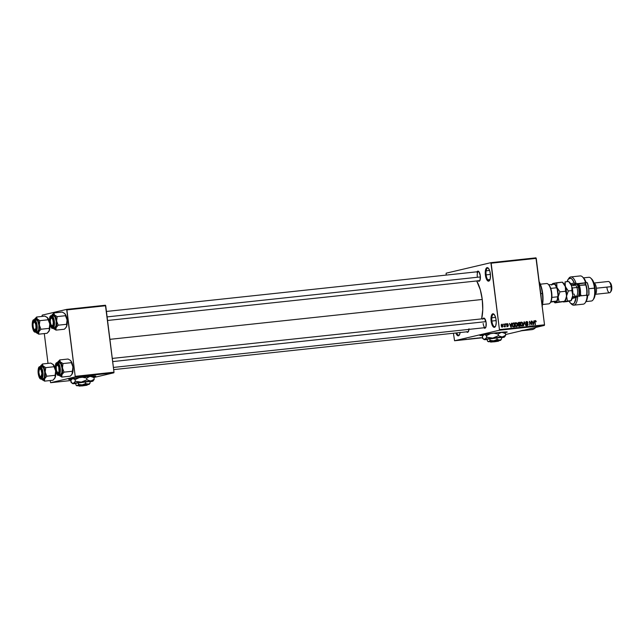 <?xml version="1.0" encoding="UTF-8"?>
<svg xmlns="http://www.w3.org/2000/svg" width="644" height="644" viewBox="0 0 644 644"><rect width="100%" height="100%" fill="white"/><g stroke="black" fill="none" stroke-linecap="round" stroke-linejoin="round"><path stroke-width="0.97" d="M486.115 274.875A6.247 2.326 -96.1 0 0 489.73 280.18A6.247 2.326 83.9 0 1 489.062 280.551A6.247 2.326 83.9 0 1 486.115 274.875L490.422 274.416L486.115 274.875A6.247 2.326 83.9 0 1 487.725 268.129A6.247 2.326 83.9 0 1 488.466 268.347A6.247 2.326 -96.1 0 0 486.115 274.875L485.383 274.98L486.115 274.875M490.358 273.813A6.818 2.536 83.9 0 1 489.545 280.494A6.818 2.536 83.9 0 1 485.383 274.98L485.785 269.103L486.558 267.88L487.532 267.654L488.546 268.451L489.843 271.269L490.47 275.141L490.221 278.763L489.182 280.905L487.693 280.865L486.268 278.635L485.383 274.98A6.818 2.536 83.9 0 1 488.216 268.081A6.818 2.536 83.9 0 1 490.358 273.813M456.652 332.9A6.247 2.326 -96.1 0 0 459.446 334.816A6.247 2.326 83.9 0 1 458.769 335.186A6.247 2.326 83.9 0 1 456.652 332.9M460.09 332.537A6.818 2.536 83.9 0 1 459.261 335.138A6.818 2.536 83.9 0 1 455.871 332.988L456.902 334.977L458.423 335.79L459.663 334.325L460.114 332.304M491.863 321.042A6.247 2.326 -96.1 0 0 495.486 326.347A6.247 2.326 83.9 0 1 494.809 326.725A6.247 2.326 83.9 0 1 491.863 321.042L496.17 320.583L491.863 321.042A6.247 2.326 83.9 0 1 493.481 314.296A6.247 2.326 83.9 0 1 494.214 314.522A6.247 2.326 -96.1 0 0 491.863 321.042L491.131 321.147L491.863 321.042M496.105 319.979A6.818 2.536 83.9 0 1 495.292 326.669A6.818 2.536 83.9 0 1 491.131 321.147L491.541 315.27L492.306 314.055L493.28 313.821L494.785 315.375L495.896 318.675L496.234 322.612L495.703 325.856L494.93 327.08L493.449 327.031L492.024 324.809L491.131 321.147A6.818 2.536 83.9 0 1 493.964 314.248A6.818 2.536 83.9 0 1 496.105 319.979M68.956 379.292A13.629 0.588 172.9 0 0 71.742 379.203L68.997 379.292M71.556 379.437A13.629 0.588 -7.1 0 1 68.715 379.437A13.629 0.588 -7.1 0 1 87.214 376.579L70.872 378.841L68.715 379.437L71.556 379.437M480.424 335.242A13.629 0.588 172.9 0 0 483.201 335.154L480.456 335.242M483.016 335.395A13.629 0.588 -7.1 0 1 480.183 335.387A13.629 0.588 -7.1 0 1 498.673 332.537L482.34 334.8L480.183 335.395L483.016 335.395L483.539 334.719A10.223 0.443 172.9 0 1 484.24 334.486L486.59 335.548L490.945 333.471L486.59 335.548L486.808 337.255L486.003 335.041L484.819 334.469L483.531 334.743M468.945 329.374A5.112 1.9 83.9 0 1 468.269 331.797A5.112 1.9 83.9 0 1 466.634 331.837M476.874 272.235L477.808 271.14L478.951 271.752L480.303 275.769A5.112 1.9 83.9 0 1 479.691 280.784A5.112 1.9 83.9 0 1 478.057 280.816M483.153 323.497A4.54 1.691 -96.1 0 0 485.729 327.41A4.54 1.691 83.9 0 1 485.294 327.627A4.54 1.691 83.9 0 1 483.153 323.497M482.726 319.199L483.652 318.096L484.417 318.313L486.148 322.724A5.112 1.9 83.9 0 1 485.544 327.74A5.112 1.9 83.9 0 1 483.902 327.772M468.454 331.467A4.54 1.691 83.9 0 1 468.019 331.684L113.674 369.616M479.885 280.454A4.54 1.691 83.9 0 1 479.442 280.663L107.556 320.479M540.541 292.867L540.71 292.851A34.076 12.679 -96.1 0 0 539.841 287.28L540.541 292.867M109.899 339.332L482.251 299.476A26.122 9.724 -96.1 0 0 476.697 280.961L480.295 289.736L482.251 299.476L109.899 339.332M446.147 273.185L490.889 262.672L535.961 257.85L490.889 262.672L446.147 273.185L446.171 275.093L446.147 273.185M499.301 330.243L544.381 325.413L505.588 334.534L544.381 325.413L544.518 324.801L499.438 329.631L491.163 263.187L536.243 258.365L544.518 324.801L535.961 257.85L536.243 258.365L491.163 263.187L490.889 262.672L499.438 329.631L544.518 324.801L544.381 325.413L499.301 330.243L499.438 329.631L499.301 330.243L454.567 340.757L499.301 330.243M482.436 337.77L454.567 340.757L453.416 333.246L454.567 340.757L482.436 337.77M504.485 332.723L506.925 331.934L498.673 332.537A13.629 0.588 -7.1 0 1 507.231 332.014A13.629 0.588 -7.1 0 1 504.485 332.723M463.382 339.573L461.651 339.887L463.382 339.573M466.023 339.283L466.489 339.251M471.939 338.655L469.693 339.042L471.939 338.655M477.365 338.076L475.272 338.454L477.365 338.076M480.907 337.722L477.961 338.132L480.738 337.802M475.425 338.309L472.479 338.72L475.264 338.39M470.136 338.849L467.673 339.299L470.136 338.849M503.383 324.077L503.785 324.6L503.383 324.077M505.669 323.827L506.071 324.359L505.669 323.827M511.465 323.208L511.328 324.415L510.169 324.536L509.388 323.433L510.942 327.257L511.819 323.167L511.328 324.415L510.169 324.536L509.388 323.433L511.296 327.224L511.465 323.208M516.005 322.668L515.12 323.377L514.967 324.826L516.504 326.717L517.534 324.504L517.035 323.183L516.005 322.668L515.12 323.377L515.111 325.502L516.029 326.653L517.293 326.186L517.51 324.326L517.035 323.183L515.86 322.692M521.479 322.081L520.602 322.789L520.449 324.238L521.986 326.13L523.017 323.916L522.517 322.596L521.479 322.081L520.602 322.789L520.473 324.407L521.06 325.759L522.147 326.097L522.92 325.292L522.952 323.562L522.517 322.596L521.342 322.113M526.712 321.525L525.818 322.781L527.605 324.013L527.211 325.099L526.47 325.276L527.211 325.099L526.132 324.487L527.283 325.558L528.096 324.383L525.826 322.813L526.744 321.984L527.983 322.733L526.712 321.525L525.834 322.33L526.196 323.529L527.669 324.093L527.331 325.083L526.132 324.487L527.38 325.55L528.032 324.995L527.991 323.996L526.148 322.523L526.905 321.984L527.967 322.612L527.396 321.67L526.551 321.549M533.957 320.801L533.812 322.008L532.66 322.129L531.88 321.026L533.433 324.85L534.311 320.76L533.812 322.008L532.66 322.129L531.88 321.026L533.433 324.85L533.957 320.801M535.389 320.591L534.802 321.992L535.462 324.632L534.77 321.477L535.43 321.058L536.267 321.742L535.695 320.632L534.81 321.115L535.132 324.673L535.148 321.267L536.267 321.742L535.285 320.615M531.163 321.098L531.558 324.254L529.4 321.292L529.891 325.228L529.827 322.032L531.984 325.003L531.163 321.098L531.558 324.254L529.4 321.292L529.891 325.228L529.827 322.032L531.984 325.003L531.163 321.098M524.047 321.863L523.491 325.912L524.288 322.306L525.85 325.663L524.369 321.823L523.491 325.912L524.288 322.306L525.85 325.663L524.047 321.863M518.694 322.435L517.824 323.699L518.396 324.616L518.138 325.486L519.177 326.379L520.215 326.267L519.724 322.322L517.873 323.022L518.251 325.864L520.215 326.267L519.724 322.322L518.476 322.467M513.268 323.014L512.254 325.139L513.268 326.935L514.733 326.854L514.25 322.91L512.463 323.481L512.535 326.194L513.204 326.919L514.733 326.854L514.25 322.91L513.075 323.047M507.327 323.602L506.635 324.608L508.036 325.759L507.029 326.299L507.649 326.162L506.836 325.832L507.714 326.564L508.358 325.671L506.635 324.584L507.351 324.013L508.253 324.431L507.327 323.602L506.643 324.254L506.836 325.131L507.995 325.631L507.649 326.162L506.836 325.832L507.786 326.556L508.325 325.502L506.965 324.318L508.253 324.431L507.206 323.618M504.719 323.932L504.638 326.894L505.017 326.339L505.403 326.758L505.049 323.892L504.349 326.774L505.017 326.339L505.403 326.758L504.719 323.932M501.966 324.173L501.225 325.784L502.336 327.144L503.085 325.558L501.966 324.173L501.225 325.784L502.401 327.136L503.069 325.429L501.861 324.19M523.21 330.227L520.771 330.799M75.066 376.949L113.859 372.804L93.903 377.489L113.859 372.804L113.996 372.192L75.203 376.338L66.928 309.901L105.721 305.747L113.996 372.192L105.439 305.232L66.654 309.386L105.439 305.232L105.721 305.747L66.928 309.901L66.654 309.386L42.214 315.125L66.654 309.386L75.203 376.338L113.996 372.192L113.859 372.804L75.066 376.949L75.203 376.338L75.066 376.949L50.626 382.697L75.066 376.949M70.864 380.532L50.626 382.697L50.151 380.54L50.626 382.697L70.864 380.532M93.026 376.764L95.465 375.983L87.214 376.579A13.629 0.588 -7.1 0 1 95.771 376.064A13.629 0.588 -7.1 0 1 93.026 376.764M48.01 363.377L44.299 333.584L48.01 363.377M42.158 316.421L42.077 315.737L42.158 316.421M42.214 315.125L42.077 315.737L42.214 315.125M481.64 318.877A26.122 9.724 -96.1 0 0 482.251 299.476L482.759 309.555L481.64 318.877M482.936 318.74A5.112 1.9 83.9 0 1 484.546 318.426A5.112 1.9 83.9 0 1 486.148 322.724L485.85 327.136L484.916 328.231L483.773 327.619M477.091 271.784A5.112 1.9 83.9 0 1 478.693 271.47A5.112 1.9 83.9 0 1 480.303 275.769L479.997 280.172L479.072 281.275L477.929 280.663M468.977 328.762L468.309 331.741L467.27 332.28L466.506 331.684M522.01 330.67A34.076 12.679 83.9 0 1 521.431 330.774L531.912 329.648A34.076 12.679 -96.1 0 0 535.752 327.442M541.242 298.494A34.076 12.679 -96.1 0 0 540.71 292.851L541.242 298.494M535.921 327.249L533.691 329.1L531.252 329.672M477.309 276.542A4.54 1.691 83.9 0 1 478.476 271.631A4.54 1.691 83.9 0 1 478.951 271.752A4.54 1.691 -96.1 0 0 477.309 276.542M112.281 358.418L484.328 318.595A4.54 1.691 83.9 0 1 484.795 318.708M535.341 321.082L534.794 321.211M533.329 322.121L533.272 322.531L533.329 322.121M532.387 322.266L533.812 322.008L532.387 322.266M533.763 322.483L533.28 324.479L532.54 322.652L533.763 322.483L533.53 324.423L532.83 322.58L533.763 322.483M526.188 321.718L526.728 321.992M525.802 322.201L526.744 321.984M526.309 323.602L526.76 323.747M527.267 324.576L526.454 325.759M526.478 325.284L527.211 325.099M526.381 325.292L526.929 324.6L526.381 325.292M526.76 322.024L526.124 321.718M526.824 325.647L527.259 324.995M520.658 322.282L521.688 322.797M521.358 322.588L520.594 322.765L522.195 322.797L522.638 325.011L521.922 325.671L520.69 325.172L520.457 324.294L521.543 322.547L522.678 323.948L521.922 325.671L521.036 325.091L520.779 323.433L521.479 322.555L520.948 322.29M521.922 325.671L521.205 325.84M519.12 324.318L519.169 324.721L519.12 324.318M518.79 324.399L519.619 324.206L518.79 324.399M518.396 326.097L519.829 325.84L518.468 325.381L519.676 324.665L519.829 325.84L518.283 326.106M518.468 325.381L518.71 324.801L518.195 324.922L519.676 324.665L519.829 325.84L518.468 325.381M519.45 322.821L519.619 324.206L518.154 324.463L518.967 324.27L517.824 323.739L518.404 322.982L517.848 323.111L519.45 322.821L519.619 324.206L518.162 323.739L518.364 323.006L519.45 322.821M516.544 326.234L516.19 326.701M515.176 322.861L516.206 323.385M515.997 323.151L515.466 322.877M516.102 326.766L516.552 326.234L515.675 326.436L516.448 326.25L515.208 325.759L514.975 324.882L516.061 323.127L517.196 324.536L516.448 326.25L515.924 326.114L515.337 325.027L515.538 323.433L516.416 323.175L517.1 324.037L517.156 325.598L516.448 326.25M515.876 323.175L515.176 323.336M516.552 326.234L515.812 326.403M515.128 323.344L516.061 323.127M512.439 326.661L514.347 326.428L513.268 326.46L512.592 325.115L512.6 324.133L513.968 323.409L514.347 326.428L512.809 326.693M513.268 326.46L512.769 326.58L513.268 326.46L512.238 324.222L513.968 323.409L514.347 326.428L513.268 326.46M512.342 323.699L513.373 323.473M510.837 324.528L510.781 324.938L510.837 324.528M509.895 324.673L511.328 324.415L509.895 324.673M511.272 324.89L510.789 326.886L510.048 325.059L511.272 324.89L511.038 326.83L510.338 324.987L511.272 324.89M506.498 323.795L507.424 324.624M506.828 323.819L507.206 324.045L506.659 324.173M506.957 324.504L507.351 324.013M506.595 325.075L507.528 325.864L506.884 326.758M508.036 325.759L507.649 326.162M507.335 325.397L506.756 325.115M504.373 326.492L505.017 326.339L504.373 326.492M504.679 326.894L505.017 326.339M504.912 326.009L503.841 326.564M502.747 325.598L501.668 326.878L502.296 326.733L501.233 325.8L502.014 324.584L502.747 325.598L502.626 326.516L501.982 326.653L501.539 325.55L501.934 324.6L501.29 324.753L502.328 324.665L502.747 325.598M501.467 326.927L501.926 325.792M501.129 324.785L502.014 324.584M501.523 326.919L502.296 326.733M479.901 335.516L480.456 335.548M478.146 338.084L478.685 338.124M480.408 337.842L478.283 338.052L480.577 337.73M475.361 338.43L475.908 338.414M477.212 338.197L475.715 338.39L477.212 338.197M477.896 338.044L476.19 338.269L477.896 338.044M476.198 338.366L475.715 338.39M473.203 338.688L472.672 338.672M474.926 338.422L472.809 338.639L475.095 338.317M474.531 338.374L475.095 338.366M472.414 338.623L470.265 338.994L472.414 338.623M469.13 339.01L468.075 339.227L469.13 339.034M465.998 339.388L465.491 339.404M464.469 339.557L464.944 339.541M464.871 339.452L465.298 339.452M480.013 337.81L480.569 337.778M476.729 338.229L476.254 338.277M506.989 331.926L504.244 332.529A13.629 0.588 172.9 0 0 506.965 331.934M500.211 332.368L501.402 332.288M92.784 376.579A13.629 0.588 172.9 0 0 95.497 375.983L92.784 376.579M88.743 376.418L89.935 376.329M542.361 293.463A17.042 6.343 83.9 0 1 542.111 305.473A17.042 6.343 -96.1 0 0 542.361 293.463L540.807 293.632L542.361 293.463A17.042 6.343 -96.1 0 0 539.213 282.257A17.042 6.343 83.9 0 1 542.361 293.463L542.361 293.463M542.192 306.117A16.47 6.126 -96.1 0 0 542.683 293.455L542.932 301.32L542.055 306.592M538.907 281.356L541.443 287.321L542.683 293.455A16.47 6.126 -96.1 0 0 539.149 281.742M52.575 314.232L51.705 315.536A7.495 2.793 83.9 0 1 52.027 314.948A7.495 2.793 83.9 0 1 52.945 314.224L51.496 316.172L52.599 314.369L54.434 314.9L53.871 312.96L51.496 316.172M52.856 326.323A4.54 1.691 -96.1 0 0 53.219 326.122A4.54 1.691 83.9 0 1 52.856 326.323A4.54 1.691 83.9 0 1 52.784 326.339A4.54 1.691 83.9 0 1 51.81 325.743A4.54 1.691 -96.1 0 0 52.856 326.323L52.405 326.943L52.856 326.323M50.997 318.088A4.54 1.691 83.9 0 1 51.737 317.315A4.54 1.691 -96.1 0 0 50.997 318.088A4.54 1.691 83.9 0 1 51.818 317.307A4.54 1.691 83.9 0 1 52.285 317.42A4.54 1.691 -96.1 0 0 51.737 317.315L51.142 316.808A5.112 1.9 83.9 0 1 52.035 317.138A5.112 1.9 83.9 0 1 53.661 321.678A5.112 1.9 83.9 0 1 53.033 326.452A5.112 1.9 83.9 0 1 52.405 326.943L50.9 325.767L49.91 322.314L50.007 318.603L51.142 316.808L52.647 317.983L53.637 321.437L53.541 325.148L52.405 326.943A5.112 1.9 83.9 0 1 49.91 322.314A5.112 1.9 83.9 0 1 51.142 316.808L51.737 317.315A4.54 1.691 83.9 0 1 51.818 317.307A4.54 1.691 83.9 0 1 52.285 317.42A4.54 1.691 -96.1 0 0 51.182 317.758L50.796 318.321A3.977 1.481 83.9 0 1 52.373 318.708A3.977 1.481 83.9 0 1 53.299 322.539L53.734 322.555L53.299 322.539L52.929 325.099L51.882 325.775L50.771 324.173L50.248 321.219A3.977 1.481 83.9 0 1 50.796 318.321M52.856 328.038L52.502 327.732A5.909 2.198 83.9 0 1 49.62 322.386A5.909 2.198 83.9 0 1 51.045 316.019L49.733 318.096L49.62 322.386L50.763 326.379L52.502 327.732L53.814 325.663L53.927 321.372L52.784 317.379L51.045 316.019A5.909 2.198 83.9 0 1 53.927 321.372A5.909 2.198 83.9 0 1 52.502 327.732L52.856 328.038A6.247 2.326 83.9 0 1 52.752 328.054C51.061 331.016 47.366 315.705 51.279 315.657L51.423 315.632A6.247 2.326 83.9 0 1 54.386 321.453A6.247 2.326 83.9 0 1 52.856 328.038L54.643 327.844L52.856 328.038A6.247 2.326 -96.1 0 0 54.394 321.533A6.247 2.326 -96.1 0 0 51.48 315.624M54.426 327.868A6.247 2.326 -96.1 0 0 54.539 327.868A6.247 2.326 -96.1 0 0 54.643 327.844L56.028 325.655L56.149 321.115L54.933 316.896L53.098 315.463A6.247 2.326 -96.1 0 1 53.202 315.439L51.423 315.632M64.545 313.419L62.21 312.066L53.871 312.96L62.21 312.066L64.408 313.306L65.463 314.747L65.479 315.713L57.139 316.607L54.434 314.9L55.778 317.379L56.608 321.01L57.139 316.607L65.479 315.713L67.089 319.891L66.549 324.294L58.21 325.188L56.608 321.01L56.704 324.809L56.036 327.772L58.21 325.188L66.549 324.294L66.735 326.009L66.163 327.289L64.352 329.229L56.012 330.122L56.036 327.772L54.796 329.084L53.307 328.408L56.012 330.122L64.352 329.229L65.656 327.941M53.806 328.875L52.953 327.925L56.012 330.122L56.036 327.772A7.495 2.793 83.9 0 1 53.492 328.601A7.495 2.793 83.9 0 1 53.307 328.408L52.937 327.941M64.408 313.306L65.463 314.747L67.089 319.891L66.735 326.009L66.163 327.289A7.495 2.793 -96.1 0 0 66.195 327.241A7.495 2.793 -96.1 0 0 66.525 326.645A7.495 2.793 -96.1 0 0 67.089 319.891A7.495 2.793 -96.1 0 0 64.915 313.773L66.26 316.26L67.185 320.865L66.944 325.333L65.954 327.546M54.185 327.836L54.643 327.844A6.247 2.326 -96.1 0 0 56.165 321.259A6.247 2.326 -96.1 0 0 53.202 315.439M57.517 325.824L58.21 325.188L56.608 321.01A7.495 2.793 83.9 0 1 56.036 327.772L57.517 325.824M54.434 314.9A7.495 2.793 83.9 0 1 56.608 321.01L57.139 316.607L54.434 314.9L53.871 312.96L52.945 314.224A7.495 2.793 83.9 0 1 54.434 314.9M107.105 316.896L480.4 276.936L107.105 316.896M51.568 325.566A3.977 1.481 83.9 0 1 50.248 321.219L50.618 318.651L51.665 317.975L52.776 319.585L53.299 322.539A3.977 1.481 83.9 0 1 51.568 325.566L52.067 326.033A4.54 1.691 -96.1 0 0 53.219 326.122A4.54 1.691 83.9 0 1 52.784 326.339A4.54 1.691 83.9 0 1 51.81 325.743M34.301 329.623A3.977 1.481 83.9 0 1 33.222 327.257L34.188 329.503L35.34 329.664L36 327.643L35.782 324.616A3.977 1.481 83.9 0 1 35.798 328.778A3.977 1.481 83.9 0 1 34.301 329.623L34.792 330.09A4.54 1.691 -96.1 0 0 35.943 330.179A4.54 1.691 83.9 0 1 35.509 330.396A4.54 1.691 83.9 0 1 34.543 329.8A4.54 1.691 -96.1 0 0 35.589 330.388L35.13 331.008A5.112 1.9 83.9 0 1 32.635 326.371A5.112 1.9 83.9 0 1 33.866 320.873L34.462 321.372A4.54 1.691 -96.1 0 0 33.721 322.153A4.54 1.691 83.9 0 1 34.543 321.364A4.54 1.691 83.9 0 1 35.009 321.485A4.54 1.691 -96.1 0 0 33.907 321.815L33.52 322.378A3.977 1.481 83.9 0 1 35.782 324.616L36.193 324.479L35.782 324.616L34.816 322.37L33.665 322.209L33.005 324.23L33.222 327.257A3.977 1.481 83.9 0 1 33.52 322.378M59.32 367.378L58.902 367.523A3.977 1.481 83.9 0 1 58.918 371.685A3.977 1.481 83.9 0 1 57.421 372.522A3.977 1.481 83.9 0 1 56.342 370.155L57.606 372.675L58.459 372.57L59.031 371.21L58.717 366.814L57.34 364.89L56.213 366.468L56.342 370.155A3.977 1.481 83.9 0 1 56.648 365.277A3.977 1.481 83.9 0 1 58.902 367.523L59.32 367.378M57.421 372.522L57.92 372.989A4.54 1.691 -96.1 0 0 59.063 373.085A4.54 1.691 83.9 0 1 58.628 373.303A4.54 1.691 83.9 0 1 57.662 372.707A4.54 1.691 -96.1 0 0 58.709 373.287A4.54 1.691 -96.1 0 0 59.063 373.085A4.54 1.691 83.9 0 1 58.709 373.287A4.54 1.691 83.9 0 1 58.628 373.303A4.54 1.691 83.9 0 1 57.662 372.707M485.97 321.638L112.676 361.598L485.97 321.638M56.841 365.051A4.54 1.691 83.9 0 1 57.59 364.279A4.54 1.691 83.9 0 1 57.662 364.263A4.54 1.691 83.9 0 1 58.137 364.383A4.54 1.691 -96.1 0 0 57.59 364.279A4.54 1.691 -96.1 0 0 56.841 365.051A4.54 1.691 83.9 0 1 57.662 364.263A4.54 1.691 83.9 0 1 58.137 364.383A4.54 1.691 -96.1 0 0 57.026 364.713L56.648 365.277M42.303 373.576L41.876 373.552A3.977 1.481 83.9 0 1 40.145 376.579A3.977 1.481 83.9 0 1 38.825 372.24L39.405 369.286L40.234 368.996L41.103 370.018L41.876 373.552L41.039 376.748L39.598 375.774L38.825 372.24A3.977 1.481 83.9 0 1 39.373 369.334A3.977 1.481 83.9 0 1 40.95 369.728A3.977 1.481 83.9 0 1 41.876 373.552L42.303 373.576M40.145 376.579L40.644 377.054A4.54 1.691 -96.1 0 0 41.796 377.143A4.54 1.691 83.9 0 1 41.361 377.36A4.54 1.691 83.9 0 1 40.387 376.764A4.54 1.691 -96.1 0 0 41.433 377.344L40.983 377.964A5.112 1.9 83.9 0 1 38.487 373.335A5.112 1.9 83.9 0 1 39.719 367.829L40.314 368.336A4.54 1.691 -96.1 0 0 39.574 369.109A4.54 1.691 83.9 0 1 40.387 368.32A4.54 1.691 83.9 0 1 40.862 368.44A4.54 1.691 -96.1 0 0 39.759 368.771L39.373 369.334M546.418 283.553A10.223 3.808 83.9 0 1 548.197 284.213A10.223 3.808 83.9 0 1 551.465 293.286A10.223 3.808 83.9 0 1 550.193 302.841A10.223 3.808 83.9 0 1 548.946 303.823A10.223 3.808 83.9 0 1 548.591 303.863A10.223 3.808 -96.1 0 0 548.769 303.855A10.223 3.808 -96.1 0 0 548.946 303.823L542.538 304.507L548.946 303.823A10.223 3.808 -96.1 0 0 551.433 293.052A10.223 3.808 -96.1 0 0 546.595 283.529L540.364 284.189M550.91 301.69L550.58 302.269A9.652 3.59 -96.1 0 0 550.91 301.69A9.652 3.59 -96.1 0 0 551.868 297.407A9.652 3.59 -96.1 0 0 550.749 288.399L551.723 292.811L551.868 297.407A9.652 3.59 83.9 0 1 550.91 301.69L556.698 301.134L550.668 302.141L556.698 301.134L557.632 298.784L557.994 295.363L557.64 296.795L551.868 297.407L557.64 296.795A9.652 3.59 83.9 0 1 556.682 301.078A9.652 3.59 -96.1 0 0 557.64 296.795L557.994 295.363L557.213 289.1L557.994 295.363A9.088 3.381 -96.1 0 1 556.73 301.094L550.91 301.69M548.358 284.407L548.809 284.801A9.652 3.59 -96.1 0 0 548.696 284.688A9.652 3.59 -96.1 0 0 548.447 284.471M554.573 284.181L548.809 284.801L554.573 284.181L556.046 286.041L556.513 287.779A9.652 3.59 -96.1 0 0 554.573 284.181A9.652 3.59 83.9 0 1 556.513 287.779L550.749 288.399A9.652 3.59 -96.1 0 0 548.809 284.801A9.652 3.59 83.9 0 1 550.749 288.399L556.513 287.779L557.213 289.1A9.088 3.381 -96.1 0 0 554.959 284.543L554.597 284.197M47.133 317.363L44.943 316.124L36.595 317.017L44.943 316.124L47.648 317.83A7.495 2.793 -96.1 0 0 47.463 317.645A7.495 2.793 -96.1 0 0 47.455 317.637L47.447 317.629M38.559 332.465L38.769 331.829A7.495 2.793 83.9 0 1 37.521 333.141L38.737 334.18L38.769 331.829L40.934 329.245L49.274 328.351L49.25 330.702L47.076 333.286L38.737 334.18L38.559 332.465M33.721 322.153A4.54 1.691 83.9 0 1 34.462 321.372L33.866 320.873A5.112 1.9 83.9 0 1 34.76 321.203A5.112 1.9 83.9 0 1 36.394 325.735A5.112 1.9 83.9 0 1 35.758 330.509A5.112 1.9 83.9 0 1 35.13 331.008L33.625 329.833L32.796 327.353L32.538 324.399L33.206 321.42L34.615 321.074L35.984 323.594L36.467 327.474L35.589 330.388A4.54 1.691 -96.1 0 0 35.943 330.179A4.54 1.691 83.9 0 1 35.589 330.388A4.54 1.691 83.9 0 1 35.509 330.396A4.54 1.691 83.9 0 1 34.543 329.8M36.909 331.893L37.368 331.91A6.247 2.326 -96.1 0 0 38.89 325.325A6.247 2.326 -96.1 0 0 35.935 319.496L34.148 319.69A6.247 2.326 83.9 0 1 37.111 325.51A6.247 2.326 83.9 0 1 35.589 332.095L35.227 331.789A5.909 2.198 83.9 0 1 32.345 326.444A5.909 2.198 83.9 0 1 33.77 320.084L32.458 322.153L32.345 326.444L33.496 330.436L35.227 331.789L36.539 329.72L36.652 325.429L35.509 321.437L33.77 320.084L34.043 319.706L33.77 320.084A5.909 2.198 83.9 0 1 36.652 325.429A5.909 2.198 83.9 0 1 35.227 331.789L35.589 332.095A6.247 2.326 -96.1 0 0 37.119 325.59A6.247 2.326 -96.1 0 0 34.204 319.69M35.935 319.496A6.247 2.326 -96.1 0 0 35.823 319.521L37.666 320.954L38.873 325.18L38.753 329.712L37.368 331.91A6.247 2.326 -96.1 0 1 37.263 331.926L35.476 332.119A6.247 2.326 83.9 0 0 35.589 332.095M47.27 317.476L49.813 323.948L49.274 328.351L40.934 329.245L39.332 325.067L39.429 328.875L38.769 331.829L37.159 333.165L35.686 331.982L38.737 334.18L47.076 333.286L48.888 331.354A7.495 2.793 -96.1 0 0 48.92 331.298A7.495 2.793 -96.1 0 0 49.25 330.702L48.678 331.604M35.726 332.087A7.495 2.793 83.9 0 0 36.032 332.473L38.737 334.18L37.521 333.141A7.495 2.793 83.9 0 1 36.217 332.658A7.495 2.793 83.9 0 1 36.032 332.473L35.67 331.998M36.595 317.017L34.221 320.229L35.323 318.426L37.159 318.957L36.595 317.017L34.43 319.601A7.495 2.793 83.9 0 1 34.752 319.005A7.495 2.793 83.9 0 1 37.159 318.957L38.503 321.437L39.332 325.067L39.864 320.664L37.159 318.957L36.595 317.017M47.648 317.83L48.984 320.318L49.813 323.948A7.495 2.793 -96.1 0 0 47.648 317.83L48.211 319.77L39.864 320.664L48.211 319.77L49.596 322.837L49.958 325.896L49.669 329.39L48.389 332.006M34.196 320.205L35.299 318.289M34.462 321.372A4.54 1.691 83.9 0 1 34.543 321.364A4.54 1.691 83.9 0 1 35.009 321.485A4.54 1.691 -96.1 0 0 34.462 321.372M36.032 332.473L36.531 332.932M39.332 325.067A7.495 2.793 83.9 0 1 38.769 331.829L40.934 329.245L39.332 325.067L39.864 320.664L37.159 318.957A7.495 2.793 83.9 0 1 39.332 325.067M49.58 327.289L49.25 330.702A7.495 2.793 -96.1 0 0 49.813 323.948L49.58 327.289M58.419 361.195L57.549 362.5A7.495 2.793 83.9 0 1 57.88 361.904A7.495 2.793 83.9 0 1 58.797 361.179L57.34 363.127L58.797 361.179L60.286 361.856L59.723 359.916L57.324 363.111M58.258 373.906L58.709 373.287L57.88 373.89L56.753 372.731L55.762 369.278L55.859 365.567L56.994 363.771A5.112 1.9 83.9 0 1 57.88 364.102A5.112 1.9 83.9 0 1 59.514 368.634A5.112 1.9 83.9 0 1 58.878 373.415A5.112 1.9 83.9 0 1 58.258 373.906A5.112 1.9 83.9 0 1 55.762 369.278A5.112 1.9 83.9 0 1 56.994 363.771L58.491 364.947L59.49 368.4L59.385 372.111L58.258 373.906M57.59 364.279L56.994 363.771L57.59 364.279M58.709 375.001L58.354 374.695A5.909 2.198 83.9 0 1 55.473 369.342A5.909 2.198 83.9 0 1 56.889 362.983L55.585 365.051L55.473 369.342L56.616 373.335L58.354 374.695L59.659 372.618L59.779 368.328L58.628 364.335L56.889 362.983A5.909 2.198 83.9 0 1 59.779 368.328A5.909 2.198 83.9 0 1 58.354 374.695L58.709 375.001A6.247 2.326 83.9 0 1 58.604 375.017C56.914 377.972 53.219 362.669 57.131 362.612L57.276 362.588A6.247 2.326 83.9 0 1 60.23 368.408A6.247 2.326 83.9 0 1 58.709 375.001L60.488 374.808L58.709 375.001A6.247 2.326 -96.1 0 0 60.238 368.489A6.247 2.326 -96.1 0 0 57.332 362.588M60.278 374.832A6.247 2.326 -96.1 0 0 60.383 374.824A6.247 2.326 -96.1 0 0 60.488 374.808L61.872 372.61L62.001 368.078L60.786 363.852L58.95 362.419A6.247 2.326 -96.1 0 1 59.055 362.403L57.276 362.588M70.397 360.382L68.063 359.022L59.723 359.916L68.063 359.022L70.26 360.262L71.307 361.703L71.331 362.669L62.991 363.562L60.286 361.856L61.623 364.343L62.452 367.974L62.991 363.562L71.331 362.669L72.933 366.847L72.402 371.25L64.054 372.143L62.452 367.974L62.549 371.773L61.888 374.728L64.054 372.143L72.402 371.25L72.007 374.253L70.204 376.185L61.856 377.078L61.888 374.728L60.649 376.048L59.151 375.372L61.856 377.078L70.204 376.185L71.508 374.905M58.805 374.88L61.856 377.078L61.888 374.728A7.495 2.793 83.9 0 1 59.337 375.557A7.495 2.793 83.9 0 1 59.151 375.372L59.651 375.83M70.26 360.262L71.114 361.212L72.933 366.847L72.579 372.965L72.007 374.253A7.495 2.793 -96.1 0 0 72.047 374.196A7.495 2.793 -96.1 0 0 72.37 373.609A7.495 2.793 -96.1 0 0 72.933 366.847A7.495 2.793 -96.1 0 0 70.768 360.737L72.378 364.053L73.03 367.821L72.933 371.508L71.806 374.502M60.029 374.792L60.488 374.808A6.247 2.326 -96.1 0 0 62.017 368.223A6.247 2.326 -96.1 0 0 59.055 362.403M63.362 372.779L64.054 372.143L62.452 367.974A7.495 2.793 83.9 0 1 61.888 374.728L63.362 372.779M60.286 361.856A7.495 2.793 83.9 0 1 62.452 367.974L62.991 363.562L60.286 361.856L59.723 359.916L58.797 361.179A7.495 2.793 83.9 0 1 60.286 361.856M52.985 364.319L50.787 363.079L42.448 363.973L50.787 363.079L53.492 364.794A7.495 2.793 -96.1 0 0 53.307 364.601A7.495 2.793 -96.1 0 0 53.299 364.593L53.307 364.601M44.404 379.429L44.613 378.785A7.495 2.793 83.9 0 1 43.373 380.105L44.589 381.135L44.613 378.785L46.787 376.209L55.126 375.315L55.094 377.666L52.929 380.242L44.589 381.135L44.404 379.429M39.574 369.109A4.54 1.691 83.9 0 1 40.314 368.336L39.719 367.829A5.112 1.9 83.9 0 1 40.612 368.159A5.112 1.9 83.9 0 1 42.238 372.691A5.112 1.9 83.9 0 1 41.602 377.473A5.112 1.9 83.9 0 1 40.983 377.964L39.477 376.788L38.648 374.317L38.382 371.363L39.051 368.384L40.483 368.046L41.828 370.55L42.311 374.43L41.433 377.344A4.54 1.691 -96.1 0 0 41.796 377.143A4.54 1.691 83.9 0 1 41.433 377.344A4.54 1.691 83.9 0 1 41.361 377.36A4.54 1.691 83.9 0 1 40.387 376.764M39.791 366.702A6.247 2.326 83.9 0 1 39.896 366.669L39.622 367.04A5.909 2.198 83.9 0 1 42.504 372.393A5.909 2.198 83.9 0 1 41.079 378.752L41.433 379.058A6.247 2.326 -96.1 0 0 42.971 372.546A6.247 2.326 -96.1 0 0 40.057 366.645M43.003 378.889A6.247 2.326 -96.1 0 0 43.108 378.881A6.247 2.326 -96.1 0 0 43.22 378.865A6.247 2.326 -96.1 0 0 44.742 372.28A6.247 2.326 -96.1 0 0 41.779 366.46A6.247 2.326 -96.1 0 0 41.675 366.476L43.51 367.917L44.726 372.135L44.356 377.521L43.22 378.865L41.433 379.058L42.762 378.849M41.779 366.46L40 366.653A6.247 2.326 83.9 0 1 42.963 372.474A6.247 2.326 83.9 0 1 41.433 379.058A6.247 2.326 83.9 0 1 41.329 379.075L43.108 378.881M53.122 364.44L55.666 370.904L55.126 375.315L46.787 376.209L45.177 372.031L45.177 376.684L44.347 379.292L43.003 380.121L41.53 378.938L44.589 381.135L52.929 380.242L54.74 378.31A7.495 2.793 -96.1 0 0 54.772 378.261A7.495 2.793 -96.1 0 0 55.094 377.666L54.531 378.559M41.578 379.05A7.495 2.793 83.9 0 0 41.884 379.429L44.589 381.135L43.373 380.105A7.495 2.793 83.9 0 1 42.061 379.622A7.495 2.793 83.9 0 1 41.884 379.429L41.514 378.962M42.448 363.973L40.073 367.185L41.168 365.389L43.011 365.913L42.448 363.973L40.274 366.557A7.495 2.793 83.9 0 1 40.604 365.961A7.495 2.793 83.9 0 1 43.011 365.913L44.347 368.4L45.177 372.031L45.716 367.627L43.011 365.913L42.448 363.973M53.492 364.794L54.837 367.281L55.666 370.904A7.495 2.793 -96.1 0 0 53.492 364.794L54.056 366.734L45.716 367.627L54.056 366.734L55.448 369.801L55.811 372.852L55.513 376.354L54.233 378.962M40.049 367.169L41.144 365.253M41.433 379.058L41.079 378.752L42.391 376.676L42.601 373.544L42.061 370.187L40.5 367.289L39.622 367.04L38.849 367.676L38.093 372.248L38.962 376.571L40.202 378.503L41.079 378.752A5.909 2.198 83.9 0 1 38.197 373.399A5.909 2.198 83.9 0 1 39.622 367.04L39.896 366.669M40.314 368.336A4.54 1.691 83.9 0 1 40.387 368.32A4.54 1.691 83.9 0 1 40.862 368.44A4.54 1.691 -96.1 0 0 40.314 368.336M41.884 379.429L42.383 379.896M45.177 372.031A7.495 2.793 83.9 0 1 44.613 378.785L46.787 376.209L45.177 372.031L45.716 367.627L43.011 365.913A7.495 2.793 83.9 0 1 45.177 372.031M55.432 374.245L55.094 377.666A7.495 2.793 -96.1 0 0 55.666 370.904L55.432 374.245M585.525 302.221L587.207 298.727L587.755 295.145L587.175 295.145A14.2 5.281 83.9 0 1 585.243 302.752L586.008 301.625A13.065 4.862 -96.1 0 0 587.755 295.145L577.732 296.151A14.2 5.281 83.9 0 1 573.828 305.176L583.263 304.161A14.2 5.281 -96.1 0 0 587.175 295.145L577.732 296.151L576.106 297.56L572.266 298.462L576.106 297.56L574.359 303.026L572.959 304.097L570.6 303.268L571.59 304.209A14.2 5.281 -96.1 0 0 577.732 296.151L576.106 297.56A13.065 4.862 83.9 0 1 570.6 303.276A13.065 4.862 83.9 0 1 569.095 301.223M573.893 285.171A6.247 2.326 83.9 0 1 573.925 285.123A6.247 2.326 83.9 0 1 574.69 284.527A6.247 2.326 -96.1 0 0 573.893 285.171M574.327 284.696A7.382 2.745 -96.1 0 0 574.158 285.147M583.223 277.612L585.557 281.074L586.209 282.756L585.734 282.869L587.304 282.7A11.93 4.436 83.9 0 1 588.721 288.737L595.12 288.11A10.787 4.017 -96.1 0 0 591.731 279.029L590.741 278.095A11.93 4.436 83.9 0 1 594.484 288.126A11.93 4.436 -96.1 0 0 588.866 277.29L583.504 277.862M594.935 294.348L609.61 292.77A5.683 2.117 -96.1 0 0 611.076 286.636L596.4 288.214A5.683 2.117 -96.1 0 0 593.993 283.062A5.683 2.117 83.9 0 1 596.4 288.214L611.711 286.628A4.54 1.691 -96.1 0 0 610.287 282.805L609.296 281.863A5.683 2.117 83.9 0 1 611.076 286.636A5.683 2.117 -96.1 0 0 608.403 281.476L593.728 283.054M568.451 278.981A14.2 5.281 83.9 0 1 570.801 276.936A14.2 5.281 83.9 0 1 576.195 283.771L585.629 282.756A14.2 5.281 -96.1 0 0 580.236 275.93L570.801 276.936M573.828 305.176A14.2 5.281 83.9 0 1 571.091 303.678M568.056 279.472A13.065 4.862 83.9 0 1 574.287 282.925L576.195 283.771L571.542 284.857A6.247 2.326 -96.1 0 0 571.268 284.978A6.247 2.326 83.9 0 1 571.542 284.857L576.195 283.771A14.2 5.281 -96.1 0 0 568.821 278.345L568.056 279.472A13.065 4.862 83.9 0 0 567.058 281.653L568.314 279.126L570.512 278.216L572.105 279.23L574.287 282.925L570.673 283.771L574.287 282.925L576.195 283.771L587.304 282.7L571.542 284.857L587.304 282.7L588.721 288.737A11.93 4.436 83.9 0 1 588.849 295.089L587.747 295.202L588.849 295.089L588.721 288.737L594.484 288.126A11.93 4.436 83.9 0 1 593.068 299.822L593.84 298.695A10.787 4.017 -96.1 0 0 595.12 288.11L595.201 294.211L593.832 298.703M570.6 303.268L569.079 301.183M586.04 301.577L591.409 301.006A11.93 4.436 -96.1 0 0 594.484 288.126L595.12 288.11L594.307 284.084L593.027 280.816L591.458 278.796M573.088 297.246A6.247 2.326 83.9 0 1 572.983 297.262A6.247 2.326 83.9 0 1 572.58 297.214A6.247 2.326 -96.1 0 0 573.088 297.246L572.315 298.301L573.088 297.246L577.732 296.151L573.088 297.246M575.768 297.045L575.253 296.232M573.957 285.88L574.255 284.873M596.4 288.214A5.683 2.117 83.9 0 1 595.193 294.276A5.683 2.117 -96.1 0 0 596.4 288.214M610.174 282.7L611.373 284.93L611.792 287.514L610.931 291.354M610.399 292.207L611.172 291.08A4.54 1.691 -96.1 0 0 611.711 286.628L611.076 286.636A5.683 2.117 83.9 0 1 610.399 292.207A5.683 2.117 83.9 0 1 606.938 287.61M586.209 282.756A13.065 4.862 -96.1 0 0 583.464 277.822L582.474 276.888A14.2 5.281 83.9 0 1 585.629 282.756L586.209 282.756M571.542 284.857L571.003 284.398L571.542 284.857M577.797 283.827A8.517 3.172 83.9 0 1 578.674 285.751L579.342 285.373A9.088 3.381 -96.1 0 0 578.642 283.738A9.088 3.381 83.9 0 1 579.342 285.373L586.008 284.962A8.517 3.172 -96.1 0 0 585.138 283.046M584.929 283.07A9.088 3.381 83.9 0 1 585.629 284.696A9.088 3.381 -96.1 0 0 584.929 283.07M574.013 293.954A5.683 2.117 -96.1 0 0 576.291 296.304A5.683 2.117 -96.1 0 0 576.903 287.482A1.135 0.572 160.5 0 0 578.24 286.717A6.818 2.536 83.9 0 1 578.521 296.071M576.098 296.361L576.066 296.361A5.683 2.117 -96.1 0 0 577.596 293.229A5.683 2.117 -96.1 0 0 576.903 287.482L572.234 287.981L576.903 287.482A5.683 2.117 -96.1 0 0 574.859 285.067L574.891 285.067M551.699 285.083L553.301 283.392A9.652 3.59 83.9 0 1 556.947 287.457L556.714 282.764L553.301 283.392L555.225 284.262L556.947 287.457A9.652 3.59 83.9 0 1 558.139 297.029L559.942 291.861L556.947 287.457L556.714 282.764L562.341 282.161L553.301 283.392A9.652 3.59 83.9 0 0 552.117 284.318L552.584 283.642M562.413 282.217L565.335 286.564L565.569 291.257L559.942 291.861L565.569 291.257L566.535 294.823L566.317 297.447L564.724 301.303L559.097 301.907L558.139 297.029A9.652 3.59 83.9 0 1 555.683 302.535L564.796 301.36L555.683 302.535A9.652 3.59 83.9 0 1 554.001 301.907A9.652 3.59 83.9 0 1 553.864 301.77M555.031 302.865L567.485 301.014L566.527 296.135L565.384 300.048L564.072 301.634L567.485 301.014L566.527 296.135A9.652 3.59 -96.1 0 0 565.335 286.564L566.527 296.135L568.322 290.959L565.335 286.564A9.652 3.59 -96.1 0 0 563.371 283.118L562.397 282.193M564.788 301.384L565.255 300.708A9.652 3.59 -96.1 0 0 566.527 296.135A9.652 3.59 83.9 0 1 564.732 301.295M562.88 282.732L562.88 282.732A9.652 3.59 83.9 0 1 565.335 286.564L565.102 281.863L568.636 281.484L571.622 285.888L572.878 294.292L572.5 297.576L571.236 300.426M562.341 282.161L565.335 286.564A9.652 3.59 83.9 0 1 566.527 296.135L568.322 290.959L571.856 290.581L572.814 295.459A9.652 3.59 -96.1 0 0 571.622 285.888A9.652 3.59 -96.1 0 0 569.658 282.442L568.692 281.517M554.959 302.809L559.097 301.907L558.139 297.029L559.942 291.861L556.947 287.457L558.139 293.39L557.825 299.146L556.134 302.342L554.734 302.422L553.768 301.666M563.637 301.754L564.072 301.634L563.637 301.754M563.347 301.915L566.953 301.585L563.419 301.964M570.809 300.772L569.892 300.99M569.417 282.233L570.817 284.036L571.944 287.079L571.856 290.581L572.814 295.459L571.027 300.756L566.953 301.585L571.027 300.756M568.7 281.541L571.622 285.888L572.025 289.446L571.856 290.581L568.322 290.959L565.859 287.739L564.885 284.181L565.102 281.863L568.636 281.484M571.083 300.716L571.542 300.032A9.652 3.59 -96.1 0 0 572.814 295.459L571.019 300.635L567.485 301.014L571.091 300.684M584.905 282.676L585.629 284.696A9.088 3.381 83.9 0 1 586.555 295.21A9.088 3.381 -96.1 0 0 585.629 284.696L579.342 285.373A9.088 3.381 83.9 0 1 580.268 295.886A9.088 3.381 -96.1 0 0 579.342 285.373L578.674 285.751L579.785 292.086L579.35 296.473M586.805 295.185A8.517 3.172 -96.1 0 0 586.008 284.962L587.119 291.297L586.684 295.685M577.563 283.457L578.674 285.751A8.517 3.172 83.9 0 1 579.471 295.966M575.664 296.321L576.163 296.924M578.481 296.168L579.109 293.068L578.859 289.148L577.821 285.711L576.34 283.923M574.915 284.398L574.512 285.107M578.24 286.717A1.135 0.572 -19.5 0 1 576.903 287.482A5.683 2.117 -96.1 0 0 574.625 285.131M581.291 295.773A9.088 3.381 83.9 0 1 581.017 295.057M498.633 341.103L491.267 341.924L490.664 341.417L491.267 341.924L498.528 341.151L499.124 340.467L490.221 341.521L490.849 342.02L498.11 341.248L498.569 340.628L498.11 341.248L490.849 342.02L494.608 341.771L498.11 341.248L490.744 342.085L490.124 341.57L498.987 340.531M498.472 340.757L500.815 340.249L498.931 340.29L488.579 341.602L499.47 340.249L497.128 339.444L496.91 337.706L501.362 337.392L501.579 339.138L499.47 340.249L497.128 339.444L494.632 340.676L491.855 340.837L490.052 340.37L489.834 338.631L496.91 337.706L497.128 339.444L493.707 340.869L490.052 340.37L488.852 341.642L487.419 340.99L487.202 339.243L489.834 338.631L490.052 340.37L488.852 341.642L487.419 340.99L487.202 339.243L501.362 337.392L501.579 339.138L499.47 340.249L500.815 340.265L498.963 340.676M489.762 341.795L490.326 341.682L489.762 341.795M498.947 339.758L499.672 340.298L498.947 339.758M504.767 336.611L505.677 335.234L505.459 333.528L503.552 332.521L500.686 332.393L498.182 334.035L493.489 333.141L498.182 334.035L498.392 335.741L492.789 338.068A10.223 0.443 -7.1 0 1 502.231 337.053L498.392 335.741L498.182 334.035L501.628 332.215L505.459 333.528L505.677 335.234L502.231 337.053A10.223 0.443 -7.1 0 1 504.421 337.078A10.223 0.443 -7.1 0 1 503.713 337.311L503.141 337.327L503.713 337.311A10.223 0.443 -7.1 0 1 501.41 337.746L503.592 336.989L494.117 337.899L484.843 339.332L487.234 339.517A10.223 0.443 -7.1 0 1 486.333 339.581L487.267 339.404M485.367 339.533L486.333 339.581A10.223 0.443 -7.1 0 1 484.151 339.597A10.223 0.443 -7.1 0 1 484.843 339.332A10.223 0.443 -7.1 0 1 492.789 338.068L486.808 337.255L485.391 339.082L484.272 339.348L482.501 338.269L482.284 336.562L484.24 334.486L483.193 335.186M482.718 335.814L482.284 336.562L483.089 338.776L482.501 338.269M501.958 336.756L502.553 337.134L501.958 336.756M503.713 337.311L504.268 337.062L503.713 337.311M505.459 333.528L504.872 333.02M504.276 332.642L503.689 332.449M505.242 335.991L505.677 335.234L502.231 337.053L498.392 335.741L492.789 338.068L486.808 337.255L484.843 339.332L483.089 338.776M484.843 334.357A10.223 0.443 172.9 0 0 484.24 334.486L485.528 334.228M504.92 333.061L503.809 332.199A10.223 0.443 172.9 0 0 502.457 332.167M503.519 332.36L502.376 332.167M488.144 341.529L487.419 340.99M490.309 341.755L490.921 341.698M78.673 385.643L79.389 386.07L86.65 385.289L87.109 384.669L86.65 385.289L81.772 385.973L86.65 385.289L79.284 386.126L78.785 385.563L79.284 386.126M87.012 384.798L89.355 384.291L86.851 384.388L77.119 385.651L88.011 384.299L85.668 383.494L85.451 381.747L89.902 381.441L90.12 383.18L88.011 384.299L85.668 383.494L83.165 384.718L80.395 384.887L78.584 384.42L78.367 382.673L85.451 381.747L85.668 383.494L82.247 384.911L78.584 384.42L77.393 385.684L75.952 385.04L75.734 383.293L78.367 382.673L78.584 384.42L77.393 385.684L75.952 385.04L75.734 383.293L89.902 381.441L90.12 383.18L88.011 384.299L89.347 384.307L87.504 384.718M78.302 385.837L78.866 385.732L78.302 385.837M87.487 383.8L88.212 384.339L87.487 383.8M93.308 380.66L94.209 379.284L94 377.577L92.084 376.563L89.218 376.442L86.715 378.076L82.021 377.183L86.715 378.076L86.924 379.783L81.329 382.109A10.223 0.443 -7.1 0 1 90.764 381.103L86.924 379.783L86.715 378.076L90.16 376.257L94 377.577L94.209 379.284L90.764 381.103A10.223 0.443 -7.1 0 1 92.953 381.119A10.223 0.443 -7.1 0 1 92.253 381.353L91.681 381.377L92.253 381.353A10.223 0.443 -7.1 0 1 89.943 381.795L92.124 381.031L82.649 381.94L73.384 383.373L75.767 383.558A10.223 0.443 -7.1 0 1 74.873 383.631L75.799 383.454M73.899 383.583L74.873 383.631A10.223 0.443 -7.1 0 1 72.683 383.647A10.223 0.443 -7.1 0 1 73.384 383.373A10.223 0.443 -7.1 0 1 81.329 382.109L75.34 381.304L75.131 379.598L79.478 377.513L75.131 379.598L75.34 381.304L74.438 382.681L73.384 383.373L72.225 383.196L71.033 382.311L70.824 380.604L71.725 379.227L73.36 378.519L75.131 379.598L72.78 378.535A10.223 0.443 172.9 0 0 72.08 378.769L71.54 379.453M71.259 379.855L71.725 379.227L70.824 380.604L71.629 382.826L71.033 382.311M90.498 380.805L91.094 381.176L90.498 380.805M92.253 381.353L92.8 381.111L92.253 381.353M94 377.577L93.404 377.062M92.808 376.692L92.229 376.499M93.774 380.032L94.209 379.284L90.764 381.103L86.924 379.783L81.329 382.109L75.34 381.304L73.384 383.373L71.629 382.826M71.725 379.227L72.072 378.793M73.384 378.406A10.223 0.443 172.9 0 0 72.78 378.535L74.068 378.269M93.46 377.102L92.35 376.241A10.223 0.443 172.9 0 0 90.997 376.209M92.052 376.41L90.917 376.217M76.676 385.579L75.952 385.04M78.842 385.796L79.462 385.748M87.165 385.144L79.8 385.973L79.204 385.466L79.8 385.973L87.061 385.192L87.656 384.516L78.753 385.563L87.52 384.573M489.931 279.931L489.545 280.502M459.639 334.566L459.253 335.138M495.679 326.106L495.292 326.669M468.655 331.233L468.269 331.797M480.078 280.212L479.691 280.784M485.93 327.176L485.544 327.74M493.175 326.782L495.373 326.548M486.872 279.874L490.004 279.536M485.367 270.891L489.577 270.44M491.034 317.87L495.574 317.387M493.964 314.248L494.463 314.723M535.381 321.066L534.552 321.259M518.814 324.769L517.985 324.962M518.557 322.926L517.728 323.119M507.271 324.029L506.442 324.222M507.746 326.138L506.925 326.339M488.707 268.548L488.216 268.081M53.412 325.888L53.033 326.452M54.539 327.868L52.752 328.054M106.429 311.454L478.822 271.599M485.294 327.627L113.4 367.434M542.538 304.523L548.769 303.855M548.197 284.213L548.696 284.688M550.193 302.841L550.58 302.278M34.148 319.69L34.011 319.714C31.009 319.344 32.208 333.125 35.476 332.119M36.145 329.945L35.758 330.509M59.264 372.844L58.878 373.415M60.383 374.824L58.604 375.017M40 366.653L39.856 366.678C36.861 366.299 38.052 380.081 41.329 379.075M41.989 376.909L41.602 377.473M571.453 285.437L574.859 285.067M554.001 301.907L554.975 302.833M572.661 296.731L576.066 296.361M490.744 342.085L490.116 341.594M484.151 339.597L483.04 338.736M504.952 336.393L504.421 337.078M488.426 341.803L487.75 341.28M72.683 383.647L71.573 382.786M93.493 380.435L92.953 381.119M76.966 385.853L76.282 385.321"/></g></svg>

